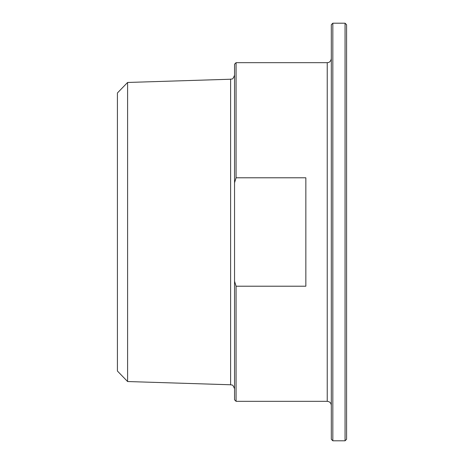 <?xml version="1.0" encoding="UTF-8"?>
<svg xmlns="http://www.w3.org/2000/svg" width="464" height="464" viewBox="0 0 464 464"><rect width="100%" height="100%" fill="white"/><g stroke="black" fill="none" stroke-linecap="round" stroke-linejoin="round"><path stroke-width="0.7" d="M305.846 177.787L305.846 286.213L236.072 286.213L234.546 281.23L234.546 182.77L236.072 177.787L305.846 177.787M236.072 177.787L236.072 62.669L327.236 62.669L327.236 401.331L236.072 401.331L236.072 286.213M234.546 281.23L234.546 399.806L236.072 401.331M345.059 440.8L346.585 439.275L346.585 24.725L345.059 23.2L345.059 440.8L332.833 440.8L332.833 23.2L331.308 24.725L331.308 439.275L332.833 440.8M236.072 62.669L234.546 64.194L234.546 182.77M117.415 92.968L117.415 371.032L127.594 381.536L127.594 82.464L117.415 92.968M127.594 82.464L230.602 79.228L230.602 384.772L127.594 381.536M332.833 23.2L345.059 23.2M230.602 384.772C231.559 385.52 232.522 383.241 234.546 388.844M230.602 79.228C231.559 78.48 232.522 80.759 234.546 75.156M327.236 401.331C329.707 401.575 331.064 402.932 331.308 405.408M327.236 62.669L328.152 62.565C327.874 62.675 330.733 62.391 331.308 58.592"/></g></svg>
